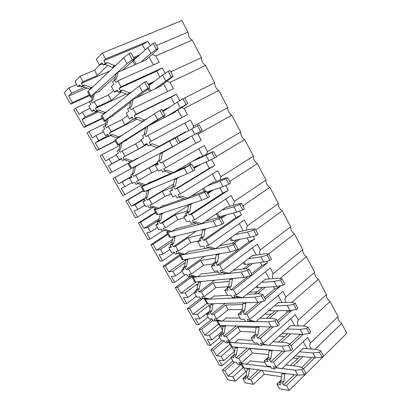<?xml version="1.0" encoding="UTF-8"?>
<svg xmlns="http://www.w3.org/2000/svg" width="411" height="411" viewBox="0 0 411 411"><rect width="100%" height="100%" fill="white"/><g stroke="black" fill="none" stroke-linecap="round" stroke-linejoin="round"><path stroke-width="0.62" d="M105.601 58.958L147.888 41.326L142.355 44.635L103.824 60.746L105.601 58.958L102.339 53.065L181.862 20.55L187.961 32.109C188.125 35.772 189.517 38.418 192.148 40.047L201.411 57.607L170.714 71.894M285.522 373.512L284.844 374.164L283.893 381.608L282.475 382.99L283.652 385.117L286.431 385.569L289.133 390.45L346.802 333.198L341.649 323.436C338.818 321.166 337.626 318.905 338.078 316.66L330.069 301.479C327.248 299.254 326.041 296.968 326.447 294.62L318.335 279.244C315.53 277.065 314.307 274.748 314.672 272.293L306.452 256.716C303.662 254.589 302.424 252.241 302.737 249.677L294.415 233.895C291.64 231.819 290.387 229.441 290.654 226.764L282.218 210.776C279.459 208.747 278.19 206.343 278.406 203.553L269.863 187.354C267.119 185.376 265.83 182.936 265.999 180.033L257.337 163.619C254.615 161.698 253.31 159.221 253.428 156.201L244.648 139.565C241.94 137.7 240.62 135.193 240.682 132.049L231.789 115.188C229.102 113.379 227.761 110.842 227.771 107.569L218.755 90.482C216.083 88.73 214.727 86.156 214.681 82.755L205.541 65.436C202.89 63.746 201.513 61.136 201.411 57.607M173.108 24.131L176.37 22.795M221.19 356.306L216.53 355.787L213.314 350.136L210.792 349.895L219.633 365.405L222.202 365.754L219.006 360.134L223.692 360.709L234.46 351.333L232.01 346.982L221.19 356.306L223.692 360.709M210.792 349.895L221.832 340.591M211.876 339.907L209.343 335.448L204.801 335.191L201.544 329.473L199.094 329.37L208.038 345.065L210.545 345.276L207.308 339.594L211.876 339.907L222.238 331.292M199.094 329.37L211.989 318.998M199.91 318.849L197.347 314.338L192.934 314.343L189.635 308.553L187.252 308.599L196.309 324.49L198.744 324.556L195.472 318.797L199.91 318.849L209.661 311.122L210.776 304.428L211.598 303.78M187.252 308.599L200.414 298.504M187.801 297.528L185.207 292.961L180.917 293.243L177.583 287.381L175.266 287.577L184.436 303.657L186.805 303.575L183.486 297.749L187.801 297.528L194.275 292.647M175.266 287.577L191.177 275.961M175.538 275.94L172.908 271.317L168.757 271.882L165.376 265.948L163.136 266.297L172.415 282.573L174.711 282.342L171.356 276.444L175.538 275.94L182.15 271.203M163.136 266.297L179.468 254.959M163.121 254.085L160.46 249.4L156.442 250.253L153.02 244.242L150.858 244.751L160.249 261.232L162.473 260.846L159.072 254.871L163.121 254.085L169.877 249.492M150.858 244.751L167.565 233.746M150.549 231.948L147.852 227.206L143.973 228.357L140.511 222.269L138.42 222.942L147.934 239.623L150.082 239.079L146.64 233.032L150.549 231.948L157.449 227.509M138.42 222.942L155.481 212.297M137.813 209.533L135.085 204.735L131.35 206.183L127.842 200.023L125.833 200.856L135.46 217.748L137.536 217.039L134.048 210.92L137.813 209.533L144.862 205.253M125.833 200.856L143.249 190.591M124.918 186.835L122.154 181.97L118.568 183.727L115.013 177.49L113.087 178.492L122.838 195.6L124.826 194.727L121.296 188.526L132.116 182.71M113.087 178.492L131.648 168.227L128.864 163.285L128.098 163.701L135.738 159.504M108.386 165.849L111.859 163.84L109.059 158.913L105.622 160.989L102.026 154.67L100.176 155.851L110.05 173.17L111.962 172.127L108.386 165.849L121.528 158.769M97.104 150.457L98.933 149.239L95.311 142.879L98.625 140.547L95.789 135.558L92.506 137.957L88.863 131.561L87.101 132.917L97.104 150.457L115.342 141.071M83.993 127.456L85.729 126.059L82.066 119.616L85.221 116.95L82.349 111.895L79.225 114.633L75.537 108.15L73.862 109.691L83.993 127.456L102.611 118.476M76.641 84.589L68.765 87.985L64.198 92.737L70.707 104.158L89.721 95.604M222.351 370.172L227.915 379.928L235.333 381.208L232.893 376.913L228.115 376.137L224.935 370.552L222.351 370.172L232.867 360.904M68.765 87.985L71.642 93.045L68.647 96.051L86.932 88M68.647 96.051L72.362 102.575L70.707 104.158M71.642 93.045L84.964 87.204M85.221 116.95L97.253 111.283M82.349 111.895L90.055 108.319M95.789 135.558L103.336 131.803M98.625 140.547L108.442 135.594M111.859 163.84L121.466 158.667M109.059 158.913L116.447 154.988M122.154 181.97L131.607 176.627M135.085 204.735L144.338 199.181M147.852 227.206L158.954 220.152M160.46 249.4L172.224 241.498M172.908 271.317L184.683 262.973L185.089 263.692M185.207 292.961L196.735 284.361L197.701 286.077M197.347 314.338L208.634 305.486L210.149 308.178M209.343 335.448L220.394 326.36L222.443 330.002M243.785 367.886L245.881 371.601L235.333 381.208M232.893 376.913L243.173 367.64M185.238 262.886L184.683 262.973M198.02 284.248L196.735 284.361M210.607 305.435L208.634 305.486M223.009 326.442L220.394 326.36M235.709 347.29L232.01 346.982M246.728 371.724L245.881 371.601M99.539 65.082L94.453 70.183L79.975 76.328L74.936 81.573L77.879 86.783L80.294 85.735M107.06 111.489L105.067 112.439L98.414 109.845L96.642 110.677L95.357 108.401L97.176 106.865L94.176 101.538L92.377 103.11L91.083 100.823L89.572 102.169L90.857 104.445L88.853 106.197L91.797 111.402L94.16 110.297M122.216 135.121L118.794 136.873L112.27 134.438L110.533 135.311L109.269 133.066L111.176 131.72L108.216 126.465L106.326 127.847L105.052 125.591L103.459 126.773L104.728 129.018L102.627 130.554L105.535 135.692L107.841 134.531M137.5 158.564L137.325 158.25L132.342 160.978L125.936 158.703L124.24 159.617L122.992 157.398L124.985 156.242L122.067 151.058L120.089 152.255L118.83 150.025L117.166 151.048L118.414 153.262L116.215 154.587L119.082 159.658L121.343 158.446M135.733 175.317L133.667 176.329L132.429 174.13L130.688 174.999L131.921 177.187L129.629 178.307L132.455 183.311L134.772 182.232L136 184.405L137.767 183.599L136.529 181.41L151.787 172.867L148.967 167.822L135.733 175.317L138.615 180.434M129.629 178.307L131.849 177.054M149.214 199.258L147.066 200.09L145.843 197.922L144.035 198.636L145.253 200.794L142.864 201.719L145.653 206.656L148.063 205.772L149.275 207.92L151.109 207.262L149.892 205.099L152.055 204.303L164.939 196.422L162.16 191.444L149.214 199.258L152.055 204.303M142.864 201.719L145.037 200.409M162.515 222.875L160.29 223.533L159.083 221.395L157.202 221.966L158.405 224.093L155.928 224.822L158.682 229.698L161.179 229.004L162.376 231.126L164.282 230.612L163.08 228.48L165.32 227.858L177.922 219.669L175.173 214.753L162.515 222.875L165.32 227.858M155.928 224.822L158.05 223.466M175.646 246.184L173.339 246.672L172.147 244.56L170.2 244.987L171.387 247.088L168.823 247.628L171.541 252.441L174.125 251.938L175.307 254.029L177.28 253.659L176.088 251.553L178.415 251.1L190.735 242.618L188.022 237.764L175.646 246.184L178.415 251.1M168.823 247.628L170.899 246.225M188.598 269.19L186.219 269.513L185.042 267.427L183.034 267.71L184.2 269.786L181.554 270.145L184.236 274.892L186.907 274.574L188.068 276.639L190.108 276.403L188.932 274.327L191.331 274.039L203.378 265.27L200.707 260.476L188.598 269.19L191.331 274.039M181.554 270.145L183.583 268.691M201.385 291.892L198.929 292.051L197.768 289.996L195.698 290.145L196.854 292.19L194.12 292.37L196.771 297.061L199.52 296.917L200.671 298.956L202.767 298.859L201.611 296.809L204.082 296.68L215.862 287.628L213.222 282.896L201.385 291.892L204.082 296.68M194.12 292.37L196.109 290.875M214.008 314.302L211.48 314.307L210.334 312.273L208.202 312.288L209.343 314.312L206.528 314.317L209.142 318.946L211.973 318.977L213.109 320.991L215.272 321.027L214.126 318.998L216.669 319.028L228.192 309.704L225.582 305.034L214.008 314.302L216.669 319.028M206.528 314.317L208.475 312.771M226.466 336.424L223.872 336.275L222.736 334.266L220.543 334.153L221.673 336.152L218.78 335.987L221.365 340.56L224.272 340.755L225.392 342.743L227.612 342.908L226.482 340.909L229.097 341.089L240.363 331.502L237.789 326.889L226.466 336.424L229.097 341.089M218.78 335.987L220.681 334.4M230.879 357.385L232.739 355.756L233.844 357.714L230.879 357.385L233.427 361.901L236.412 362.266L237.522 364.228L239.798 364.516L238.683 362.543L241.365 362.867L252.38 353.023L249.837 348.471L238.77 358.264L241.365 362.867M248.182 379.384L247.078 377.426L244.771 377.062L245.865 379.009L242.824 378.516L245.316 382.918L253.443 384.316L250.916 379.826L248.182 379.384L258.468 369.879M242.824 378.516L246.189 375.433M79.975 76.328L82.981 81.661L81.255 83.397L82.56 85.709L81.095 87.158L79.796 84.861L77.879 86.783M96.642 110.677L95.1 111.962L93.821 109.696L91.797 111.402M110.533 135.311L108.915 136.431L107.651 134.197L105.535 135.692M124.24 159.617L122.545 160.578L121.302 158.374L119.082 159.658M238.77 358.264L236.104 357.966L247.283 348.117M234.984 355.983L236.387 354.755L234.131 354.523L232.734 355.746L234.984 355.983L236.104 357.966M94.453 70.183L97.392 75.444L82.981 81.661M97.176 106.865L111.263 100.294L108.329 95.039L94.176 101.538M108.216 126.465L122.057 119.627L124.954 124.81L111.176 131.72M124.985 156.242L138.461 148.998L135.604 143.886L122.067 151.058M262.059 370.357L264.216 374.226L253.443 384.316M250.916 379.826L261.232 370.249M107.708 65.431L97.392 75.444M121.296 92.033L111.263 100.294M113.616 90.533L108.329 95.039M127.585 115.65L122.057 119.627M133.241 119.067L124.954 124.81M147.092 144.02L138.461 148.998M141.369 140.423L135.604 143.886M157.829 170.015L151.787 172.867M157.87 163.429L148.967 167.822M171.202 194.059L164.939 196.422M171.433 187.765L162.16 191.444M184.395 217.784L177.922 219.669M187.508 210.946L175.173 214.753M201.709 234.63L188.022 237.764M198.395 240.985L190.735 242.618M215.652 258.149L200.707 260.476M213.607 263.826L203.378 265.27M229.359 281.468L213.222 282.896M228.516 286.678L215.862 287.628M242.094 309.509L228.192 309.704M242.844 304.572L225.582 305.034M255.442 332.139L240.363 331.502M256.115 327.449L237.789 326.889M269.678 350.131L249.837 348.471M268.568 354.554L252.38 353.023M281.504 376.697L264.216 374.226M102.339 53.065L96.282 59.369L99.472 65.108L102.56 63.808M146.599 59.199L146.789 59.549L118.049 72.136L116.4 79.133L114.489 79.986L112.516 81.743L113.909 84.25L111.36 86.48L114.546 92.208L117.556 90.826M160.937 85.627L161.122 85.971L133.077 99.349L131.494 106.398L127.559 108.838L128.931 111.309L126.259 113.261L129.398 118.907L132.337 117.443M175.071 111.679L175.256 112.018L147.888 126.162L146.367 133.256L142.386 135.543L143.737 137.973L140.942 139.663L144.035 145.222L146.907 143.686M176.638 144.693L162.479 152.589L161.025 159.725L156.992 161.852L158.327 164.251L155.415 165.679L158.461 171.161L161.4 169.789L162.725 172.178L166.774 170.108L173.483 172.512L171.146 173.54L164.739 171.253M155.415 165.679L158.23 164.076M179.705 176.925L176.858 178.631L175.471 185.808L171.392 187.786L172.707 190.149L169.676 191.326L172.687 196.73L175.733 195.61L177.043 197.963L181.138 196.042L187.704 198.266L185.284 199.109L179.396 197.121M169.676 191.326L172.425 189.651M192.795 203.173L191.038 204.298L189.707 211.516L188.017 212.61L185.587 213.35L186.877 215.677L183.743 216.607L186.707 221.935L189.867 221.061L191.156 223.379L193.617 222.716L195.292 221.601L201.729 223.656L199.227 224.308L193.812 222.587M183.743 216.607L186.424 214.861M206.348 228.686L205.012 229.6L203.738 236.854L202.089 238L199.576 238.55L200.851 240.846L197.609 241.534L200.527 246.785L203.794 246.148L205.063 248.439L207.612 247.956L209.245 246.8L215.549 248.686L212.965 249.158L208.007 247.679M197.609 241.534L200.224 239.716M219.895 253.741L218.786 254.548L217.573 261.838L215.965 263.025L213.371 263.394L214.624 265.655L211.28 266.112L214.157 271.291L217.527 270.885L218.78 273.14L221.406 272.842L222.998 271.64L229.179 273.366L226.518 273.659L221.991 272.401M211.28 266.112L213.833 264.227M233.335 278.396L232.369 279.141L231.208 286.467L229.641 287.695L226.97 287.885L228.208 290.12L224.76 290.346L227.602 295.458L231.069 295.278L232.307 297.502L235.01 297.374L236.561 296.131L242.613 297.698L239.88 297.821L235.775 296.763M224.76 290.346L227.252 288.399M246.626 302.686L245.763 303.395L244.658 310.752L243.127 312.021L240.378 312.041L241.601 314.24L238.056 314.251L240.856 319.29L244.422 319.326L245.639 321.52L248.419 321.566L249.934 320.282L255.868 321.695L253.058 321.649L249.359 320.77M238.056 314.251L240.486 312.242M259.757 326.632L258.971 327.31L257.918 334.698L256.428 336.008L253.602 335.859L254.81 338.032L251.167 337.827L253.931 342.795L257.594 343.046L258.791 345.209L261.643 345.42L263.122 344.099L268.938 345.358L262.747 344.433M251.167 337.827L255.118 334.379M272.724 350.234L271.995 350.902L270.998 358.315L269.539 359.661L266.647 359.353L267.833 361.495L264.103 361.079L266.831 365.985L270.582 366.442L271.763 368.575L274.687 368.944L276.13 367.588L281.828 368.698L275.945 367.758M264.103 361.079L268.193 357.323M282.475 382.99L279.511 382.528L280.682 384.639L276.86 384.018L279.521 388.796L289.133 390.45M276.86 384.018L281.083 379.939M103.824 60.746L105.237 63.299L103.325 65.19L101.918 62.657L99.472 65.108M119.123 88.344L120.998 86.762L162.253 67.949L156.725 71.165L119.123 88.344L120.515 90.857L118.507 92.526L117.12 90.035L114.546 92.208M114.489 79.986L115.887 82.513L117.746 80.885L120.998 86.762M129.629 107.297L131.011 109.788L132.959 108.365L136.164 114.15L176.417 94.191L179.766 100.402L182.505 99.02M176.417 94.191L170.894 97.32L134.197 115.532L135.568 118.014L133.462 119.467L132.095 117.012L129.398 118.907M134.197 115.532L136.164 114.15M149.049 142.324L190.38 120.063L149.049 142.324L150.4 144.764L148.201 146.013L146.855 143.593L144.035 145.222M144.549 134.207L145.91 136.663L147.945 135.435L151.104 141.137M159.252 160.727L160.588 163.141L162.71 162.104L165.823 167.724L163.686 168.721L165.017 171.13M173.74 186.856L175.06 189.24L177.259 188.387L180.326 193.925L178.107 194.737L179.422 197.11M188.017 212.61L189.317 214.958L191.603 214.285L194.624 219.741L192.322 220.378L193.617 222.716M202.089 238L203.373 240.312L205.731 239.813L208.711 245.192L244.309 220.003L247.437 225.798L278.406 203.553M208.711 245.192L206.337 245.655L207.612 247.956M215.965 263.025L217.229 265.306L219.664 264.972L222.598 270.274L257.332 244.139L260.415 249.852L290.654 226.764M222.598 270.274L220.147 270.572L221.406 272.842M229.641 287.695L230.89 289.945L233.397 289.776L236.289 295.006L270.181 267.941L273.223 273.577L302.737 249.677M236.289 295.006L233.767 295.134L235.01 297.374M243.127 312.021L244.355 314.235L246.934 314.23L249.79 319.388L247.196 319.357L248.419 321.566M256.428 336.008L257.64 338.191L260.286 338.345L263.102 343.426L260.435 343.242L261.643 345.42M269.539 359.661L270.736 361.819L273.449 362.122L276.223 367.131L307.695 337.462L310.618 342.877L338.078 316.66M276.223 367.131L273.495 366.797L274.687 368.944M147.888 41.326L150.241 45.683M187.961 32.109L156.524 45.508M162.253 67.949L165.176 73.358M192.148 40.047L155.795 55.978L159.216 62.318L117.746 80.885M205.541 65.436L170.046 82.39L173.421 88.642L132.959 108.365M214.681 82.755L184.709 97.905M190.38 120.063L193.684 126.187L227.771 107.569M218.755 90.482L184.102 108.432L187.426 114.597L147.945 135.435M165.823 167.724L204.144 145.576L207.406 151.613L240.682 132.049M231.789 115.188L197.953 134.104L201.236 140.182L160.588 163.141M162.71 162.104L201.236 140.182M180.326 193.925L217.722 170.729L220.933 176.684L253.428 156.201M244.648 139.565L216.289 156.612M211.644 159.473L214.85 165.412L209.338 168.31L175.06 189.24M177.259 188.387L214.85 165.412M194.624 219.741L231.105 195.538L234.275 201.411L265.999 180.033M257.337 163.619L229.646 181.446M225.68 185.484L228.275 190.293L222.772 193.108L189.317 214.958M191.603 214.285L228.275 190.293M269.863 187.354L242.824 205.942M239.515 211.12L241.519 214.83L236.017 217.568L203.373 240.312M205.731 239.813L241.519 214.83M282.218 210.776L255.822 230.103M253.155 236.392L254.579 239.032L249.087 241.694L217.229 265.306M219.664 264.972L254.579 239.032M294.415 233.895L268.553 254.013M266.6 261.309L267.463 262.906L261.977 265.496L251.527 273.716M233.397 289.776L267.463 262.906M249.79 319.388L282.855 291.43L285.856 296.989L314.672 272.293M306.452 256.716L280.05 278.478M279.855 285.871L280.174 286.462L274.692 288.974L264.494 297.472M246.934 314.23L262.172 301.504M265.28 298.905L280.174 286.462M263.102 343.426L295.355 314.6L298.319 320.087L326.447 294.62M318.335 279.244L291.759 302.414M260.286 338.345L273.536 326.642M278.18 322.537L292.103 310.233M330.069 301.479L303.441 325.99M273.449 362.122L285.177 351.184M290.901 345.846L303.277 334.313M341.649 323.436L314.985 349.304M286.431 385.569L297.122 375.068M303.457 368.847L314.754 357.75M123.47 69.305L123.67 69.675M118.049 72.136L116.061 73.939L114.648 79.914M81.255 83.397L109.475 71.19M137.608 56.708L133.929 58.29M114.135 66.803L112.501 67.502L105.252 64.373L103.325 65.19M139.699 54.827L133.493 57.489M116.108 64.943L114.464 65.647L112.501 67.502M142.355 44.635L145.196 49.88M149.08 57.057L153.354 64.943M105.237 63.299L107.179 62.482L114.464 65.647M92.686 86.993L91.15 87.671L84.373 84.918L82.56 85.709M91.083 100.823L92.871 100.007L94.453 93.554L99.75 91.17L99.56 90.826M107.179 62.482L105.252 64.373M155.795 55.978L152.085 54.463M75.537 108.15L90.564 101.286M91.53 100.618L92.927 94.941L94.453 93.554M91.17 88.422L89.644 89.1L82.899 86.367L81.095 87.158M84.373 84.918L82.899 86.367M72.362 102.575L89.351 94.946M91.15 87.671L89.644 89.1M138.368 96.374L138.564 96.729M133.077 99.349L130.996 100.936L129.547 107.363M95.357 108.401L126.12 94.032M152.538 82.863L148.397 84.8M129.604 93.605L127.487 94.597L120.387 91.658L118.507 92.526M154.721 81.183L148.109 84.276M131.674 91.961L129.547 92.958L127.487 94.597M156.725 71.165L159.966 77.15M163.521 83.716L167.703 91.432M120.515 90.857L122.411 89.988L129.547 92.958M105.052 125.591L106.798 124.728L108.324 118.24L113.508 115.727L113.318 115.399M122.411 89.988L120.387 91.658M170.046 82.39L166.83 81.27M88.863 131.561L105.827 123.259M105.308 125.463L106.721 119.462L108.324 118.24M105.468 112.753L103.48 113.698L96.862 111.129L95.1 111.962M98.414 109.845L96.862 111.129M82.066 119.616L98.599 111.802M85.729 126.059L102.37 118.044M105.067 112.439L103.48 113.698M153.046 123.043L153.241 123.398M147.888 126.162L145.71 127.544L144.235 134.402M109.269 133.066L136.909 119.185M168.32 108.057L162.664 110.934M145.869 119.457L142.252 121.296L135.301 118.548L133.462 119.467M170.596 106.577L162.525 110.672M148.042 118.019L142.252 121.296M170.894 97.32L174.521 104.024M177.758 109.994L181.842 117.541M135.568 118.014L137.418 117.089L144.405 119.863M143.218 120.803L143.382 121.106M118.83 150.025L120.541 149.121L122.01 142.596L127.076 139.961L126.896 139.637M137.418 117.089L135.301 118.548M184.102 108.432L181.467 107.672M179.571 100.818L179.766 100.402M102.026 154.67L119.966 145.304M118.907 149.984L120.336 143.66L122.01 142.596M120.541 136.231L117.135 137.973L110.641 135.563L108.915 136.431M112.27 134.438L110.641 135.563M95.311 142.879L108.725 136.103M98.933 149.239L115.224 140.86M118.794 136.873L117.135 137.973M189.07 137.474L180.018 142.725M186.096 131.998L185.916 131.664L156.807 147.606L149.994 145.047L148.201 146.013M164.302 143.501L164.492 143.845M176.314 137.336L199.207 124.852L176.314 137.336M173.473 146.378L160.213 153.765L158.759 160.855L156.992 161.852M133.667 176.329L157.531 162.818M122.992 157.398L147.272 144.338M184.858 123.11L188.86 130.493M191.85 136.015L195.718 143.162M150.4 144.764L152.204 143.793L159.052 146.378M189.188 137.695L180.054 142.787M162.479 152.589L160.213 153.765M161.025 159.725L158.759 160.855M157.747 147.092L157.932 147.426M160.968 152.918L161.148 153.246M132.429 174.13L134.099 173.19L135.517 166.625L140.362 163.676M163.27 152.065L163.121 151.793M159.612 146.506L159.627 146.064M152.204 143.793L149.994 145.047M197.953 134.104L196.191 133.729M192.959 128.253L193.684 126.187M115.013 177.49L132.301 167.883M118.568 183.727L131.494 176.422M130.688 174.999L132.352 174.064L133.765 167.539L138.594 164.6M131.648 168.227L180.069 142.823L176.93 137.069L132.979 161.03L135.738 159.509L135.573 159.211M132.342 160.978L130.611 161.924L124.235 159.668L122.545 160.578M134.099 173.19L132.352 174.064M125.936 158.703L124.235 159.668M111.962 172.127L130.595 161.919M140.47 163.871L138.702 164.79M135.517 166.625L133.765 167.539M199.88 157.398L199.7 157.069L173.483 172.512M178.61 169.491L178.795 169.835M177.336 177.922L174.505 179.612L173.118 186.743L171.392 187.786M198.58 165.207L193.838 168.042M147.066 200.09L173.637 184.061M198.724 148.71L202.731 156.113M205.942 162.037L209.338 168.31M201.036 164.148L194.013 168.356M176.858 178.631L174.505 179.612M175.471 185.808L173.118 186.743M175.266 178.79L175.42 179.068M150.76 182.237L150.58 181.924L145.71 184.77L139.421 182.638L137.767 183.599M145.843 197.922L147.477 196.941L148.844 190.339L151.531 188.747M206.589 154.372L207.406 151.613M127.842 200.023L143.393 190.848M131.35 206.183L145.679 197.593M144.035 198.636L145.664 197.66L147.025 191.1L149.702 189.512M145.71 184.77L143.907 185.561L137.88 183.532M147.477 196.941L145.664 197.66M124.826 194.727L141.8 184.852M148.844 190.339L147.025 191.1M213.468 182.443L213.294 182.119L187.704 198.266M192.708 195.112L192.898 195.451M190.35 203.969L188.598 205.094L187.267 212.261L185.587 213.35M211.038 190.719L207.468 193.006M160.29 223.533L188.531 205.438M212.43 174.012L216.412 181.369M219.834 187.688L222.772 193.108M213.571 189.846L207.771 193.566M191.038 204.298L188.598 205.094M189.707 211.516L187.267 212.261M163.845 205.598L163.665 205.284L158.903 208.243L152.733 206.265L151.109 207.262M159.083 221.395L160.68 220.373L161.991 213.746L163.66 212.693M192.821 195.317L192.261 195.672M220.116 180.018L220.933 176.684M140.511 222.269L155.743 212.759M143.973 228.357L159.252 218.667M157.202 221.966L158.795 220.948L160.105 214.357L161.764 213.314M158.903 208.243L157.033 208.891L151.392 207.087M160.68 220.373L158.795 220.948M137.536 217.039L152.902 207.57M161.991 213.746L160.105 214.357M226.872 207.144L226.697 206.82L201.729 223.656M206.61 220.368L206.795 220.707M203.82 229.302L202.489 230.211L201.215 237.414L199.576 238.55M224 215.513L220.907 217.63M173.339 246.672L196.201 231.152M225.942 198.965L229.903 206.276M233.53 212.975L236.017 217.568M226.605 214.819L221.344 218.421M205.012 229.6L202.489 230.211M203.738 236.854L201.215 237.414M176.761 228.66L176.581 228.341L171.921 231.414L165.864 229.579L164.282 230.612M172.147 244.56L173.709 243.502L174.973 236.844L176.242 235.996M233.515 205.238L234.275 201.411M153.02 244.242L167.94 234.404M156.442 250.253L172.62 239.423M170.2 244.987L171.762 243.934L173.021 237.311L174.285 236.469M171.921 231.414L169.984 231.917L164.719 230.324M173.709 243.502L171.762 243.934M150.082 239.079L162.355 231.085M174.973 236.844L173.021 237.311M240.091 231.506L239.916 231.188L215.549 248.686M220.311 245.269L220.496 245.603M217.291 254.173L216.186 254.974L214.968 262.213L213.371 263.394M236.983 239.86L231.953 243.512M186.219 269.513L204.663 256.269M239.269 223.569L243.204 230.838M247.032 237.907L249.087 241.694M239.654 239.341L233.854 243.569M218.786 254.548L216.186 254.974M217.573 261.838L214.968 262.213M189.507 251.424L189.332 251.1L184.77 254.281L178.826 252.585L177.28 253.659M185.042 267.427L186.573 266.333L187.781 259.644L188.839 258.894M246.795 230.068C246.395 228.557 246.61 227.134 247.437 225.798M165.376 265.948L179.987 255.786M168.757 271.882L186.64 259.259M183.034 267.71L184.554 266.626L185.767 259.973L186.82 259.228M184.77 254.281L182.772 254.645L177.865 253.253M186.573 266.333L184.554 266.626M162.473 260.846L174.49 252.585M187.781 259.644L185.767 259.973M253.13 255.534L252.96 255.221L229.179 273.366M233.823 269.822L234.008 270.155M230.653 278.653L229.692 279.393L228.531 286.667L226.97 287.885M249.867 263.831L243.04 269.097M198.929 292.051L214.588 280.194M248.095 276.413L230.89 289.945M252.416 247.838L256.325 255.061M260.348 262.49L261.977 265.496M252.611 263.482L245.696 268.83M232.369 279.141L229.692 279.393M231.208 286.467L228.531 286.667M202.094 273.89L201.914 273.572L197.455 276.86L191.624 275.298L190.108 276.403M197.768 289.996L199.268 288.866L200.429 282.146L201.349 281.458M259.947 254.522C259.315 252.899 259.469 251.342 260.415 249.852M177.583 287.381L191.886 276.911M180.917 293.243L196.119 281.961M195.698 290.145L197.188 289.02L198.354 282.342L199.268 281.658M197.455 276.86L195.395 277.086L190.838 275.868M199.268 288.866L197.188 289.02M174.711 282.342L185.161 274.779M200.429 282.146L198.354 282.342M265.989 279.239L265.819 278.925L242.613 297.698M257.307 291.8L249.349 292.252M243.872 302.773L243.009 303.477L241.904 310.783L240.378 312.041M262.619 287.459L254.63 293.983M211.48 314.307L225.202 303.359M258.879 302.147L244.355 314.235M265.378 271.779L269.267 278.956M273.479 286.729L274.692 288.974M265.434 287.268L257.42 293.839M245.763 303.395L243.009 303.477M244.658 310.752L241.904 310.783M214.521 296.079L214.342 295.756L209.98 299.141L204.252 297.718L202.767 298.859M210.334 312.273L211.799 311.112L212.913 304.366L213.741 303.714M272.991 278.632C272.072 276.916 272.149 275.231 273.223 273.577M189.635 308.553L202.207 298.884M192.934 314.343L206.867 303.482M208.202 312.288L209.656 311.137L211.799 311.112M209.98 299.141L207.853 299.239L203.635 298.191M186.805 303.575L196.35 296.316M212.913 304.366L210.776 304.428M278.679 302.619L278.514 302.316L255.868 321.695M271.239 314.194L264.612 314.21M256.932 326.55L256.145 327.228L255.092 334.564L253.602 335.859M275.226 310.752L266.498 318.289M223.872 336.275L236.161 325.964M286.426 310.639L287.243 312.144L277.286 320.904M270.433 326.93L257.64 338.191M278.17 295.391L282.033 302.522M278.108 310.721L269.354 318.309M258.971 327.31L256.145 327.228M257.918 334.698L255.092 334.564M226.79 317.98L226.61 317.657L222.341 321.145L216.72 319.85L215.272 321.027M222.736 334.266L224.17 333.074L225.238 326.303L225.993 325.676M291.137 310.403L287.243 312.144M285.948 302.409C284.679 300.631 284.648 298.823 285.856 296.989M201.544 329.473L212.78 320.405M204.801 335.191L218.447 324.038M220.543 334.153L221.971 332.967L223.045 326.236L223.795 325.615M222.341 321.145L220.157 321.109L216.268 320.215M224.17 333.074L221.971 332.967M198.744 324.556L208.094 317.092M225.238 326.303L223.045 326.236M291.199 325.692L291.034 325.394L268.938 345.358M284.684 336.46L279.09 336.183M269.827 349.992L269.102 350.655L268.095 358.017L266.647 359.353M287.685 333.727L278.483 342.111M299.198 334.22L299.624 335.001L289.894 344.033M282.352 351.035L270.736 361.819M290.783 318.684L294.625 325.774M290.628 333.855L281.401 342.296M271.995 350.902L269.102 350.655M270.998 358.315L268.095 358.017M238.904 339.609L238.719 339.286L234.547 342.866L229.03 341.7L227.612 342.908M236.387 354.755L237.409 347.958L238.108 347.352M301.222 334.307L299.624 335.001M298.859 325.877C297.143 324.084 296.963 322.152 298.319 320.087M213.314 350.136L224.314 340.832M216.53 355.787L229.893 344.346M234.131 354.523L235.154 347.768L235.852 347.161M234.547 342.866L228.732 341.952M210.545 345.276L219.7 337.621M237.409 347.958L235.154 347.768M303.549 348.461L303.39 348.163L281.828 368.698M297.744 358.546L292.976 358.079M282.557 373.111L281.879 373.763L280.929 381.151L279.511 382.528M299.984 356.394L290.485 365.507M311.795 357.478L301.571 367.598M294.317 374.693L283.652 385.117M303.236 341.669L307.053 348.718M302.994 356.671L293.469 365.852M284.844 374.164L281.879 373.763M283.893 381.608L280.929 381.151M250.864 360.966L250.684 360.642L246.605 364.321L241.185 363.273L239.798 364.516M247.078 377.426L248.444 376.168L249.431 369.345L250.083 368.749M311.846 349.073C309.498 347.341 309.087 345.276 310.618 342.877M224.935 370.552L234.563 362.04M228.115 376.137L241.206 364.418M244.771 377.062L246.132 375.813L247.119 369.032L247.771 368.441M246.605 364.321L241.981 363.586M248.444 376.168L246.132 375.813M222.202 365.754L231.172 357.904M249.431 369.345L247.119 369.032M172.995 23.915L172.471 24.393M122.483 70.194L132.142 61.496L134.238 58.855L130.95 52.834L128.997 53.656L123.737 57.756L88.247 91.175L87.79 92.182M98.609 91.684L115.45 76.523M92.434 96.945C91.124 97.381 90.497 97.422 90.543 97.063L91.144 96.313L88.247 91.175M134.238 58.855L132.296 59.693L127.009 63.72L91.144 96.313M127.009 63.72L123.737 57.756M132.296 59.693L128.997 53.656M133.102 61.516L132.938 61.224L133.852 60.088L147.78 47.558L150.924 53.368L140.834 62.159M145.581 60.078L155.779 51.272L158.158 48.549L156.324 49.341L150.924 53.368M156.324 49.341L153.154 43.458L147.78 47.558M158.158 48.549L155.004 42.677L153.154 43.458M136.76 97.592L147.441 89.48L149.748 87.276L146.511 81.342L144.61 82.226L139.221 85.976L101.964 115.532L101.404 116.334M111.787 116.56L130.713 102.185M106.449 120.623C104.826 121.327 104.06 121.528 104.163 121.23L104.82 120.603L101.964 115.532M149.748 87.276L142.437 91.848L104.82 120.603M142.437 91.848L139.221 85.976M147.857 88.17L144.61 82.226M159.283 86.849L170.493 78.568L173.067 76.266L171.279 77.109L154.654 89.059M165.756 80.808L162.658 75.079L148.874 85.678M171.279 77.109L168.156 71.314L162.658 75.079M173.067 76.266L169.959 70.481L168.156 71.314M149.229 125.468L165.027 115.26L161.836 109.418L154.464 113.77L114.839 140.172M123.274 141.939L145.669 127.729M120.279 143.917L117.603 145.078L118.322 144.569L115.501 139.565M165.027 115.26L157.634 119.55L118.322 144.569M157.634 119.55L154.464 113.77M163.182 116.21L159.982 110.359M171.11 114.16L184.986 105.463L187.755 103.567L186.008 104.466L166.609 116.488M180.367 107.841L177.321 102.2L162.992 111.53M186.008 104.466L182.936 98.758L177.321 102.2M187.755 103.567L184.688 97.869L182.936 98.758M172.605 146.835L169.481 141.143L128.864 163.285M178.276 143.824L175.127 138.06L169.481 141.143M176.93 137.069L175.127 138.06M199.207 124.852L202.227 130.472L179.802 142.334M194.773 134.484L191.762 128.92M200.527 131.417L197.496 125.792M143.912 191.762L187.349 173.719L194.891 169.969L191.798 164.302L184.272 168.109L142.047 186.697L141.225 187L143.434 185.402M175.708 171.202L191.798 164.302M147.816 183.537L170.74 173.396M187.349 173.719L184.272 168.109M193.139 171.022L190.036 165.345M196.71 158.826L213.509 151.443L216.484 156.976L208.963 160.737L193.489 167.4M208.963 160.737L205.998 155.255L192.389 161.374M214.83 157.973L211.84 152.43L205.998 155.255M213.509 151.443L211.84 152.43M156.791 214.624L157.778 214.619L201.878 200.203L207.786 197.814L209.492 196.71L206.445 191.13L204.729 192.225L198.847 194.675L154.187 209.995C153.878 209.908 154.387 209.405 155.718 208.469M191.269 196.021L203.388 191.788L206.445 191.13M162.278 206.147L183.835 198.616M201.878 200.203L198.847 194.675M207.786 197.814L204.729 192.225M211.819 183.044L224.334 178.472L227.602 177.644L230.535 183.101L228.922 184.143L222.952 186.615L206.985 192.117M222.952 186.615L220.029 181.21L207.591 185.715M228.922 184.143L225.978 178.682L220.029 181.21M227.602 177.644L225.978 178.682M169.512 237.198L170.591 237.368L216.196 226.297L222.212 224.211L223.872 223.06L220.871 217.558L219.197 218.703L213.206 220.851L166.979 232.698C166.661 232.554 166.969 232.081 167.909 231.29M205.659 221.005L217.635 217.835L220.871 217.558M175.656 228.953L196.484 223.435M216.196 226.297L213.206 220.851M222.212 224.211L219.197 218.703M217.856 216.576L218.015 216.869L219.407 216.736L217.414 213.083M225.737 207.468L238.061 203.938L241.493 203.471L244.386 208.845L242.814 209.939L236.741 212.117L219.407 216.736M236.741 212.117L233.859 206.795L221.606 210.252M242.814 209.939L239.911 204.555L233.859 206.795M241.493 203.471L239.911 204.555M182.073 259.485L183.239 259.824L230.299 252.015L236.423 250.217L238.046 249.02L235.087 243.6L233.458 244.792L227.355 246.646L180.599 255.133L179.607 255.113L180.039 253.87M219.608 245.773L231.676 243.507L235.087 243.6M188.639 251.583L208.567 247.843M230.299 252.015L227.355 246.646M236.423 250.217L233.458 244.792M230.843 240.337L231.049 240.718L232.513 240.733L230.854 237.697M239.212 231.691L251.589 229.04L255.19 228.927L258.041 234.224L256.505 235.364L250.33 237.265L232.513 240.733M250.33 237.265L247.494 232.015L235.179 234.589M256.505 235.364L253.644 230.052L247.494 232.015M255.19 228.927L253.644 230.052M194.475 281.489L194.68 281.859L195.728 281.997L244.206 277.358L250.433 275.843L252.01 274.599L249.092 269.262L247.504 270.495L241.303 272.067L193.119 277.368L192.081 277.245L192.122 276.213M233.268 270.243L245.511 268.809L249.092 269.262M201.364 273.978L218.154 272.01M244.206 277.358L241.303 272.067M250.433 275.843L247.504 270.495M243.656 263.78L243.913 264.247L245.439 264.401L244.113 261.971M252.405 255.637L264.931 253.787L268.686 254.019L271.496 259.243L270.001 260.425L263.734 262.054L245.439 264.401M263.734 262.054L260.934 256.88L248.47 258.642M270.001 260.425L267.181 255.19L260.934 256.88M268.686 254.019L267.181 255.19M206.718 303.22L206.964 303.652L208.058 303.893L257.908 302.337L264.232 301.099L265.773 299.814L262.896 294.548L261.35 295.828L255.046 297.122L242.649 297.672M246.692 294.399L259.151 293.752L262.896 294.548M213.879 296.11L227.566 295.396M204.195 298.329L204.395 299.1L207.776 299.218M257.908 302.337L255.046 297.122M239.798 297.795L210.011 299.116M264.232 301.099L261.35 295.828M256.305 286.914L256.603 287.464L258.195 287.751L257.188 285.912M265.372 279.29L278.083 278.196L281.992 278.761L284.766 283.909L283.307 285.131L276.947 286.498L258.195 287.751M276.947 286.498L274.188 281.391L261.53 282.398M283.307 285.131L280.528 279.973L274.188 281.391M281.992 278.761L280.528 279.973M218.811 324.685L219.089 325.178L220.239 325.512L271.414 326.961L277.836 325.99L279.336 324.659L276.505 319.475L274.995 320.796L268.594 321.818L255.961 321.613M259.906 318.237L272.596 318.335L276.505 319.475M226.214 317.975L240.188 318.083M216.289 320.22L216.556 320.678L217.691 320.996L219.818 321.032M271.414 326.961L268.594 321.818M252.698 321.561L248.506 321.494M245.598 321.448L222.433 321.073M277.836 325.99L274.995 320.796M269.113 310.362L270.782 310.798L270.089 309.524M278.139 302.635L291.055 302.26L295.113 303.148L297.847 308.229L296.423 309.493L289.976 310.603L270.782 310.798M289.976 310.603L287.258 305.568L274.384 305.851M296.423 309.493L293.685 304.407L287.258 305.568M295.113 303.148L293.685 304.407M230.756 345.877L231.069 346.432L232.266 346.863L284.731 351.235L291.245 350.526L292.709 349.155L289.914 344.043L288.445 345.404L281.951 346.165L269.066 345.235M272.919 341.757L285.851 342.574L289.914 344.043M238.38 339.578L252.642 340.478M231.069 346.432L228.608 342.06L231.46 342.527M284.731 351.235L281.951 346.165M265.167 344.957L262.388 344.757M258.38 344.469L234.676 342.759M291.245 350.526L288.445 345.404M282.198 333.372L283.2 333.537L282.809 332.823M290.716 325.682L303.847 326L308.055 327.202L310.747 332.211L309.36 333.511L302.83 334.374L283.2 333.537M302.83 334.374L300.143 329.411L287.053 328.99M309.36 333.511L306.657 328.497L300.143 329.411M308.055 327.202L306.657 328.497M242.557 366.812L242.901 367.429L244.139 367.953L297.862 375.166L304.469 374.714L305.892 373.301L303.138 368.261L301.705 369.664L295.119 370.172L281.987 368.544M285.748 364.968L298.92 366.473L303.138 368.261M250.381 360.909L264.936 362.579M297.862 375.166L295.119 370.172M276.439 367.855L275.915 367.788M270.993 367.182L246.759 364.177M304.469 374.714L301.705 369.664M303.113 348.425L316.465 349.412L320.811 350.922L323.472 355.859L322.116 357.2L315.504 357.822L295.458 355.977M315.504 357.822L312.853 352.926L299.537 351.831M322.116 357.2L319.455 352.258L312.853 352.926M320.811 350.922L319.455 352.258M136.108 64.224L133.852 60.088M150.703 90.944L149.059 87.933M165.083 117.274L164.272 115.794M144.795 191.572L142.047 186.697M190.94 164.616L189.954 162.807M157.778 214.619L155.065 209.805M205.531 191.326L203.779 188.125M170.591 237.368L167.914 232.616M183.239 259.824L180.599 255.133M195.728 281.997L193.119 277.368M208.058 303.893L205.485 299.321M220.239 325.512L217.691 320.996M232.266 346.863L229.749 342.404M244.139 367.953L241.658 363.545M90.543 97.063L87.661 91.946M134.88 64.763L132.938 61.224M104.163 121.23L101.317 116.185M149.501 91.514L148.063 88.889M117.603 145.078L114.797 140.1M163.912 117.88L163.188 116.56M130.868 168.618L128.098 163.701M143.958 191.855L141.225 187M189.702 165.068L188.829 163.47M156.884 214.789L154.187 209.995M204.21 191.608L202.68 188.813M169.645 237.43L166.979 232.698M218.015 216.869L216.34 213.802M182.243 259.783L179.607 255.113M231.049 240.718L229.811 238.447M194.68 281.859L192.081 277.245M243.913 264.247L243.091 262.747M206.964 303.652L204.395 299.1M256.603 287.464L256.192 286.714M219.089 325.178L216.556 320.678M242.901 367.429L240.769 363.643"/></g></svg>
